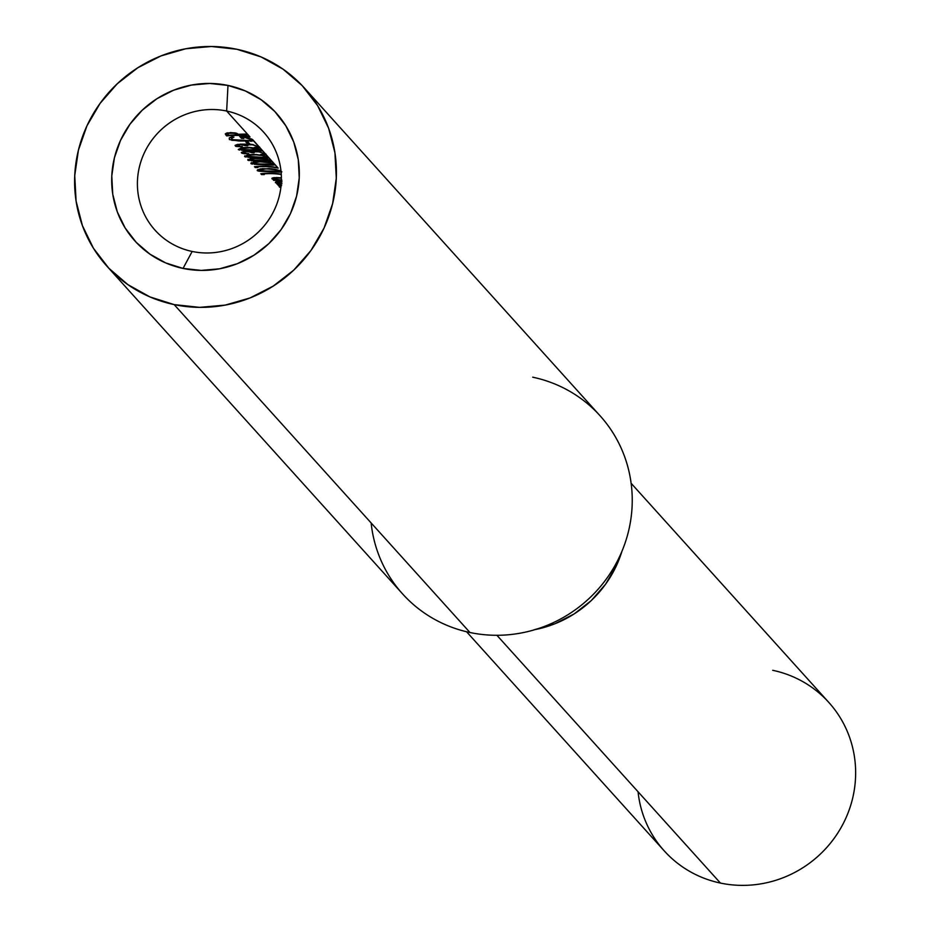 <?xml version="1.0" encoding="UTF-8"?>
<svg xmlns="http://www.w3.org/2000/svg" width="930" height="930" viewBox="0 0 930 930"><rect width="100%" height="100%" fill="white"/><g stroke="black" fill="none" stroke-linecap="round" stroke-linejoin="round"><path stroke-width="1.4" d="M192.161 251.46A73.145 70.575 -42.1 0 0 279.314 195.951A73.145 70.575 -42.1 0 0 226.653 111.03L227.99 85.432A95.302 91.965 137.9 0 1 296.6 196.091A95.302 91.965 137.9 0 1 183.036 268.421L192.161 251.46A73.145 70.575 137.9 0 1 155.101 230.233A73.145 70.575 137.9 0 1 147.951 146.045A73.145 70.575 137.9 0 1 226.653 111.03A73.145 70.575 137.9 0 1 263.713 132.258A73.145 70.575 137.9 0 1 270.863 216.434A73.145 70.575 137.9 0 1 192.161 251.46L183.036 268.421L201.24 270.409L219.608 268.793L237.429 263.655L254.03 255.18L268.77 243.695L281.069 229.652L290.474 213.575L296.6 196.091L299.239 177.874L298.274 159.623L293.741 142.034L285.812 125.783L274.803 111.507L261.132 99.731L245.322 90.931L227.99 85.432L209.785 83.456L191.417 85.072L173.596 90.21L156.996 98.685L142.255 110.17L129.956 124.213L120.563 140.291L114.425 157.763L111.786 175.979L112.751 194.242L117.285 211.831L125.213 228.071L136.222 242.358L149.893 254.123L165.703 262.923L183.036 268.421A95.302 91.965 137.9 0 1 114.425 157.763A95.302 91.965 137.9 0 1 227.99 85.432L226.653 111.03L247.368 134.001L226.653 111.03A73.145 70.575 -42.1 0 0 139.5 166.54A73.145 70.575 -42.1 0 0 192.161 251.46M466.569 631.749L664.276 850.915A110.821 106.938 -42.1 0 0 720.425 883.07A110.821 106.938 137.9 0 1 638.05 791.756M772.691 670.298A110.821 106.938 137.9 0 1 852.473 798.963A110.821 106.938 137.9 0 1 720.425 883.07L496.899 635.283L720.425 883.07A110.821 106.938 -42.1 0 0 839.662 830.013A110.821 106.938 -42.1 0 0 828.839 702.452L631.133 483.298M106.776 266.003A132.978 128.328 137.9 0 1 93.779 112.937A132.978 128.328 137.9 0 1 236.871 49.267A132.978 128.328 137.9 0 1 304.25 87.85A132.978 128.328 137.9 0 1 317.246 240.917A132.978 128.328 137.9 0 1 174.154 304.598L469.976 632.516L174.154 304.598A132.978 128.328 137.9 0 1 106.776 266.003L402.597 593.921A132.978 128.328 -42.1 0 0 469.976 632.516A132.978 128.328 -42.1 0 0 628.436 531.588A132.978 128.328 137.9 0 1 469.976 632.516A132.978 128.328 137.9 0 1 371.128 522.939M235.046 132.862L226.85 133.037L225.258 133.932L226.688 135.919A73.145 70.575 137.9 0 1 250.007 136.919L247.368 134.001L238.347 134.269L236.441 133.199M263.516 154.078L260.656 154.473L265.957 154.589L268.038 156.914L262.4 155.217L253.646 154.392L247.892 154.822L244.59 156.542L269.049 158.019L271.211 160.425L265.573 158.728L256.808 157.902L251.054 158.333L247.764 160.053L272.211 161.529L274.385 163.936L268.735 162.239L259.981 161.413L254.227 161.843L250.926 163.564L275.385 165.052L277.791 167.714A73.145 70.575 -42.1 0 0 254.46 166.714L255.227 167.551L257.947 167.563L257.308 166.865A73.145 70.575 137.9 0 1 278.163 168.132L252.669 139.605M281.604 185.582L279.174 186.57L280.837 187.697M278.407 185.605A73.145 70.575 137.9 0 1 281.081 185.57A73.145 70.575 137.9 0 0 278.407 185.605L278.407 185.605M281.116 185.163A73.145 70.575 -42.1 0 0 278.035 185.198A73.145 70.575 -42.1 0 1 281.116 185.163M277.198 184.256A73.145 70.575 137.9 0 1 281.197 184.245A73.145 70.575 137.9 0 0 277.198 184.256L277.198 184.256M279.942 183.826A73.145 70.575 -42.1 0 0 276.826 183.849A73.145 70.575 -42.1 0 1 279.942 183.826L276.919 183.28L279.942 183.826M275.931 182.954L276.919 183.28L275.931 182.954M279.872 181.408L276.105 181.757L275.373 182.594M273.711 180.397A73.145 70.575 137.9 0 1 281.383 180.571A73.145 70.575 137.9 0 0 273.711 180.397L273.711 180.397M276.454 179.955A73.145 70.575 -42.1 0 0 273.339 179.99A73.145 70.575 -42.1 0 1 276.454 179.955L273.432 179.42L276.454 179.955M272.444 179.083L273.432 179.42L272.444 179.083M276.396 177.537L279.442 177.7A73.145 70.575 -42.1 0 1 281.406 177.897A73.145 70.575 -42.1 0 0 279.442 177.7L273.734 177.665L271.886 178.723M263.655 173.887A73.145 70.575 137.9 0 1 281.29 174.549A73.145 70.575 137.9 0 0 263.655 173.887L264.283 174.596L263.655 173.887M261.562 174.584L264.283 174.596L261.562 174.584L261.795 173.619L261.562 174.584L260.795 173.736L261.562 174.584M281.267 174.201A73.145 70.575 -42.1 0 0 260.795 173.736A73.145 70.575 -42.1 0 1 281.267 174.201M281.79 171.643L271.723 168.76L260.563 168.865L257.285 170.051L259.238 171.201L279.686 172.178M280.721 170.957L275.082 169.272L262.353 168.621M254.216 164.296L273.35 165.145M275.385 165.052L274.385 163.936L268.735 162.239L256.017 161.599M251.042 160.785L270.177 161.634M272.211 161.529L271.211 160.425L265.573 158.728L252.855 158.077M247.868 157.275L267.015 158.123M269.049 158.019L268.038 156.914L262.4 155.217L249.682 154.566M263.004 153.148L263.643 153.613L263.818 152.88L263.109 154.159L263.306 153.334L263.109 154.159L260.656 154.473L265.957 154.078L257.215 151.299L243.788 151.462L241.3 152.694L244.032 153.717L248.822 153.845L244.102 152.892L245.311 151.73L248.775 151.625L251.763 152.671A73.145 70.575 137.9 0 1 254.157 152.741L254.309 151.869L258.587 151.834L261.76 152.625L263.643 153.613L263.109 154.159M256.134 151.195L253.355 151.23M259.83 151.718L257.215 151.299M257.18 147.056L254.32 147.452L259.61 147.568L261.702 149.881L256.064 148.196L247.31 147.37L241.544 147.789L238.254 149.509L262.713 150.997L264.794 153.311M241.533 150.253L260.679 151.102M256.668 146.126L257.308 146.58L257.482 145.859L256.773 147.138L256.971 146.312L256.773 147.138L254.32 147.452L259.621 147.056L250.879 144.266L237.452 144.441L235.197 145.324L235.964 146.429L242.474 146.824L237.557 145.708L240.486 144.534L245.415 145.65A73.145 70.575 137.9 0 1 247.822 145.719L247.973 144.847L252.251 144.813L255.425 145.591L257.308 146.58L256.773 147.138M249.798 144.173L240.126 144.127M253.483 144.696L250.879 144.266M250.693 140.651L232.791 139.663L231.396 138.5L233.965 137.036L231.907 136.768L229.257 138L229.396 139.581L238.801 140.976L253.669 140.965L258.459 146.289M231.779 140.325L253.669 140.965L252.169 139.314L246.892 137.442L239.719 136.419L241.463 138.361A73.145 70.575 137.9 0 1 243.846 138.512L242.474 136.989L245.625 137.512L250.17 139.047L251.205 140.43M248.089 142.023A73.145 70.575 -42.1 0 0 245.718 141.825L247.31 143.58A73.145 70.575 137.9 0 1 249.67 143.778L248.089 142.023A73.145 70.575 -42.1 0 0 245.718 141.825L247.31 143.58L247.694 141.976L247.31 143.58A73.145 70.575 137.9 0 1 249.67 143.778L248.089 142.023M225.862 135.001L226.304 133.211L225.862 135.001L226.688 135.919A73.145 70.575 137.9 0 1 250.007 136.919L249.647 136.512A73.145 70.575 -42.1 0 0 239.103 135.106L247.833 134.501L249.647 136.512A73.145 70.575 -42.1 0 0 239.103 135.106L247.368 134.001L238.347 134.269L236.022 133.083L230.512 132.56L225.258 133.943M280.488 178.176A73.145 70.575 137.9 0 1 281.406 178.269A73.145 70.575 137.9 0 0 280.488 178.176L276.675 177.956L280.488 178.176M276.001 177.967L276.675 177.956L276.001 177.967M274.408 178.188L275.373 178.014L274.408 178.188M281.941 180.234L274.211 178.862M281.999 183.745L277.477 182.327L282.046 181.885M532.692 377.185A132.978 128.328 137.9 0 1 628.436 531.588A132.978 128.328 -42.1 0 0 600.071 415.78L304.25 87.85M174.154 304.598L149.963 296.926L127.898 284.65L108.822 268.224L93.465 248.298L82.41 225.618L76.086 201.078L74.737 175.607L78.411 150.195L86.967 125.794L100.091 103.37L117.25 83.77L137.814 67.751L160.971 55.928L185.849 48.744L211.47 46.5L236.871 49.267L261.063 56.928L283.127 69.215L302.204 85.63L317.56 105.567L328.616 128.235L334.94 152.776L336.288 178.246L332.615 203.67L324.059 228.059L310.946 250.496L293.775 270.095L273.211 286.115L250.054 297.937L225.188 305.11L199.555 307.365L174.154 304.598M534.076 629.796L554.803 623.809L574.101 613.963L591.236 600.606L605.535 584.273L616.474 565.58L621.926 551.327A110.821 106.938 137.9 0 1 535.192 629.575M238.801 134.78L238.94 134.199L238.801 134.78M226.688 135.919L227.42 132.897L226.688 135.919M237.092 133.443L236.708 135.013A73.145 70.575 -42.1 0 0 228.792 135.257L227.908 133.548L229.036 133.164L234.627 133.362L236.708 135.013L237.092 133.443M235.988 134.176L236.708 135.013A73.145 70.575 -42.1 0 0 228.792 135.257L227.908 133.548L228.559 133.281L234.267 133.257M250.995 141.43L251.251 140.384L250.995 141.43M252.169 139.314L246.892 137.442L239.719 136.419L241.463 138.361L241.905 136.594L241.463 138.361A73.145 70.575 137.9 0 1 243.846 138.512L242.556 136.663L251.135 139.744L251.344 138.907L251.333 140.221L251.623 139.047M251.135 139.744L249.833 140.802L239.289 140.57M235.662 140.221L233.418 139.826M231.977 139.337L231.814 137.977M231.512 139.012L231.431 138.43M232.686 137.477L233.965 137.036L231.907 136.768L229.698 137.686M239.115 146.219L237.557 145.708L237.964 145.01L240.591 144.115L245.415 145.65L245.706 144.499L245.415 145.65A73.145 70.575 137.9 0 1 247.822 145.719L247.973 144.847L251.53 144.359L255.39 145.591M237.894 144.359L237.696 145.15M237.766 144.383L235.081 145.44L235.732 146.359L242.114 146.417M238.243 146.056L237.557 145.708M262.713 150.997L261.702 149.881L256.064 148.196L249.368 147.417L241.533 147.8M238.557 149.73L239.754 150.056M259.133 149.393L260.47 150.09L260.621 149.439L259.958 150.497L242.509 149.742L240.731 149.219L241.323 148.533L249.728 147.823L260.47 150.09L241.3 149.509L240.661 149.032L241.568 148.44L249.821 147.44L256.203 148.602M241.056 147.893L240.835 148.8M245.439 153.252L243.893 152.729L244.299 152.032L246.938 151.137L251.763 152.671L252.042 151.52L251.763 152.671A73.145 70.575 137.9 0 1 254.157 152.741L254.309 151.869L257.866 151.381L261.737 152.613M244.23 151.381L244.032 152.171M251.809 151.648L246.438 151.148M244.102 151.404L241.416 152.462L242.067 153.38L248.45 153.438M244.59 153.078L243.893 152.729M244.59 156.542L244.753 155.856M244.904 156.752L246.09 157.077M265.469 156.426L266.805 157.112L266.968 156.461L266.306 157.519L247.694 156.554L247.078 155.903L249.949 155.043L256.064 154.857L262.016 155.519L266.805 157.112L264.12 157.507L247.066 156.252L247.903 155.461L256.157 154.461L262.539 155.624M247.392 154.915L247.171 155.822M266.805 157.112L267.073 156.507M247.764 160.053L247.926 159.367M248.066 160.274L249.263 160.599M268.642 159.937L269.967 160.623L267.294 161.03L250.856 160.065L250.24 159.762L250.821 159.077L259.319 157.984L265.283 158.67L269.967 160.623L270.13 159.972L270.037 160.809L270.235 160.018M250.565 158.425L250.333 159.344M269.967 160.623L250.809 160.041L250.31 159.367L253.925 158.46L265.713 159.135M254.227 161.843L250.926 163.564L251.1 162.89M251.484 162.645L250.926 163.564M251.24 163.785L252.425 164.11M271.804 163.448L273.141 164.133L270.456 164.54L254.03 163.575L253.402 163.273L253.995 162.587L262.493 161.494L268.445 162.192L273.141 164.133L273.304 163.494L273.211 164.319L273.408 163.529M253.727 161.936L253.506 162.855L259.691 161.832L268.875 162.657M273.141 164.133L257.959 163.982L253.472 162.878M257.308 166.865L257.308 166.865A73.145 70.575 137.9 0 1 278.163 168.132L277.791 167.714A73.145 70.575 -42.1 0 0 254.46 166.714L255.227 167.551L255.459 166.598L255.227 167.551L257.947 167.563L257.308 166.865M260.563 168.865L257.261 170.585L257.436 169.911M257.819 169.667L257.261 170.585M257.575 170.806L258.761 171.132M260.551 171.329L281.72 172.073M278.151 170.469L279.477 171.167L276.791 171.562L260.365 170.597L259.737 170.295L260.33 169.609L268.828 168.516L274.78 169.214L279.477 171.167L279.639 170.516L279.546 171.341L279.744 170.55M260.063 168.969L259.842 169.876L266.026 168.853L275.21 169.679M279.477 171.167L264.294 171.004L259.807 169.899M281.395 180.176L279.105 179.955M274.199 178.281L274.362 177.595M277.71 179.769L275.989 179.467M273.734 177.665L272.072 178.118M277.686 182.141L277.849 181.455M281.197 183.629L279.477 183.326M277.698 182.733L280.267 181.408L281.337 181.85M277.21 181.524L275.559 181.989M279.523 186.163L279.326 186.965L279.523 186.163L279.326 186.965L280.581 187.616M227.966 132.792L227.734 133.769M231.814 136.803L231.384 138.547M237.72 144.394L237.464 145.417M247.892 144.138L247.659 145.115M257.656 145.929L257.424 146.87M260.726 149.474L260.54 150.265M240.94 147.917L240.661 149.009M244.055 151.416L243.8 152.439M254.227 151.172L253.995 152.136M263.992 152.962L263.771 153.892M247.275 154.938L247.008 156.031M250.437 158.449L250.17 159.542M253.611 161.959L253.344 163.064M259.947 168.993L259.679 170.085M274.199 177.607L273.978 178.49M277.686 181.478L277.466 182.361"/></g></svg>
